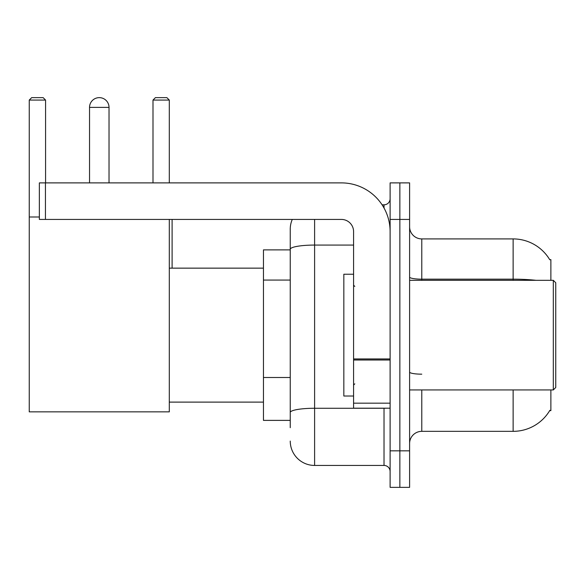 <?xml version="1.0" encoding="UTF-8"?>
<svg xmlns="http://www.w3.org/2000/svg" width="585" height="585" viewBox="0 0 585 585"><rect width="100%" height="100%" fill="white"/><g stroke="black" fill="none" stroke-linecap="round" stroke-linejoin="round"><path stroke-width="0.88" d="M550.88 280.317L550.88 259.616L549.768 259.769A42.625 42.625 0 0 0 513.125 238.914A42.625 42.625 0 0 1 549.681 259.616A42.625 42.625 0 0 0 513.125 238.914L421.778 238.914A12.183 12.183 0 0 1 409.602 226.731A12.183 12.183 0 0 0 421.778 238.914L421.778 280.317M550.88 389.932L550.88 410.633L549.681 410.633L549.893 410.275A42.625 42.625 0 0 1 513.125 431.342L421.778 431.342A12.183 12.183 0 0 0 409.602 443.518M290.248 427.686L290.248 249.298L290.248 249.875L263.455 249.875L263.455 420.381L290.248 420.381M399.855 450.83L399.855 487.363L409.602 487.363L409.602 450.83L399.855 450.83L399.855 487.363L390.115 487.363L390.115 450.83L399.855 450.83L399.855 219.426L399.855 450.83M390.115 450.83L390.115 182.886L399.855 182.886L399.855 219.426L399.855 182.886L409.602 182.886L409.602 450.83M314.606 219.426L314.606 465.441L384.023 465.441L384.023 408.198M382.085 204.808L384.023 204.808A6.091 6.091 0 0 0 390.115 198.724M290.248 272.756L290.248 229.166A24.358 24.358 0 0 1 292.281 219.426M290.248 416.725L290.248 384.806M353.581 245.071L314.606 245.071A24.358 4.227 180 0 0 290.248 249.298L290.248 229.166M390.115 471.532A6.091 6.091 0 0 0 384.023 465.441M314.606 465.441A24.358 24.358 0 0 1 290.248 441.083M89.534 107.377A9.74 9.74 0 0 1 99.282 97.636A9.74 9.74 0 0 1 109.022 107.377L89.534 107.377L89.534 182.886M109.022 182.886L109.022 107.377M169.306 219.426L169.306 411.855L29.25 411.855L29.25 100.072L31.685 97.636L43.136 97.636L45.572 100.072L29.25 100.072M45.572 182.886L45.572 100.072M29.25 216.991L39.356 216.991M169.306 100.072L152.992 100.072L155.427 97.636L166.871 97.636L169.306 100.072L169.306 182.886M152.992 100.072L152.992 182.886M172.107 268.142L172.107 219.426M390.115 408.198L353.581 408.198L353.581 358.949L390.115 358.949M390.115 231.602A48.716 48.716 0 0 0 341.399 182.886L45.447 182.886L45.447 219.426L341.399 219.426A12.183 12.183 0 0 1 353.581 231.602L353.581 358.949M45.447 219.426L39.356 219.426L39.356 182.886L45.447 182.886M553.315 280.317L555.75 282.76L555.75 387.497L553.315 389.932L553.315 280.317L409.602 280.317M353.581 274.233L343.834 274.233L343.834 396.023L353.581 396.023M290.248 280.069L263.455 280.069M290.248 377.5L263.455 377.5M421.778 389.932L421.778 431.342M513.125 431.342L513.125 389.932M549.768 259.769A42.625 42.625 0 0 0 513.125 238.914L513.125 279.169L421.778 279.169A12.183 2.113 0 0 1 409.602 277.056M535.962 280.317A42.625 7.4 180 0 0 513.125 279.169L513.125 280.317M409.602 219.426L390.115 219.426M421.778 374.166A12.183 2.113 -0 0 1 409.602 372.053M386.144 408.198A6.091 1.06 0 0 1 384.023 408.264L314.606 408.264A24.358 4.227 180 0 0 290.248 412.498M384.023 208.019L384.023 204.808M390.115 360.009L353.581 360.009M353.581 403.167L390.115 403.167M169.306 402.114L263.455 402.114M169.306 268.142L263.455 268.142M409.602 389.932L553.315 389.932M354.795 286.409L353.581 285.195M354.795 383.84L353.581 385.062"/></g></svg>
